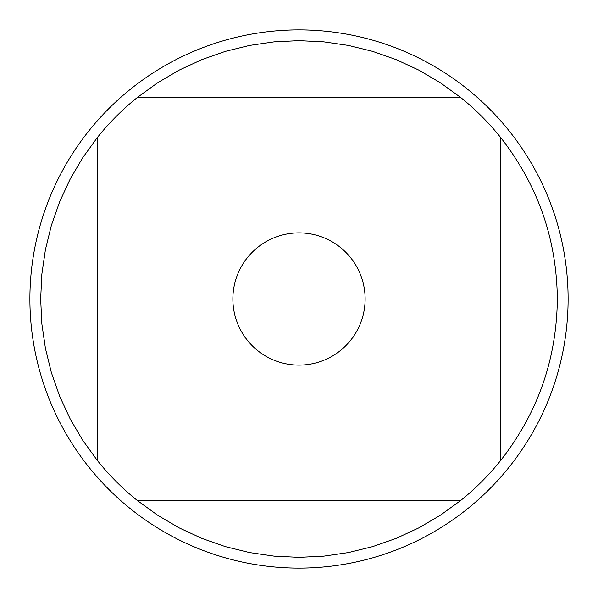 <?xml version="1.0" encoding="UTF-8"?>
<svg xmlns="http://www.w3.org/2000/svg" width="598" height="598" viewBox="0 0 598 598"><rect width="100%" height="100%" fill="white"/><g stroke="black" fill="none" stroke-linecap="round" stroke-linejoin="round"><path stroke-width="0.9" d="M568.1 299A269.1 269.1 0 0 1 299 568.1A269.1 269.1 0 0 1 29.9 299A269.1 269.1 0 0 1 299 29.9A269.1 269.1 0 0 1 568.1 299M365.124 299A66.124 66.124 0 0 0 247.34 257.723A66.124 66.124 0 0 0 277.136 361.401A66.124 66.124 0 0 0 365.124 299M460.258 97.175L440.106 82.606L418.645 70.041L396.07 59.598L372.606 51.368L348.447 45.441L323.839 41.86L299 40.664L274.161 41.86L249.553 45.441L225.394 51.368L201.93 59.598L179.355 70.041L157.894 82.606L137.742 97.175A258.336 258.336 0 0 0 97.175 137.742L82.606 157.894L70.041 179.355L59.598 201.93L51.368 225.394L45.441 249.553L41.86 274.161L40.664 299L41.86 323.839L45.441 348.447L51.368 372.606L59.598 396.07L70.041 418.645L82.606 440.106L97.175 460.258A258.336 258.336 0 0 0 137.742 500.825L157.894 515.394L179.355 527.959L201.93 538.402L225.394 546.632L249.553 552.559L274.161 556.14L299 557.336L323.839 556.14L348.447 552.559L372.606 546.632L396.07 538.402L418.645 527.959L440.106 515.394L460.258 500.825A258.336 258.336 0 0 0 500.825 460.258L500.825 137.742A258.336 258.336 0 0 0 460.258 97.175L137.742 97.175M97.175 137.742L97.175 460.258M137.742 500.825L460.258 500.825M500.825 460.258C537.849 412.882 556.686 359.129 557.336 299C556.686 238.871 537.849 185.118 500.825 137.742"/></g></svg>
